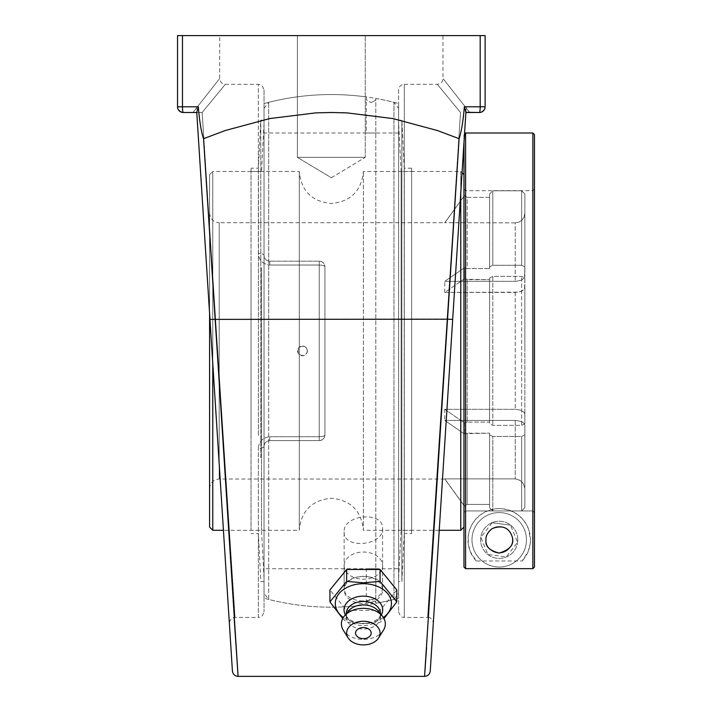 <?xml version="1.0" encoding="UTF-8"?>
<svg xmlns="http://www.w3.org/2000/svg" width="712" height="712" viewBox="0 0 712 712"><rect width="100%" height="100%" fill="white"/><g stroke="black" fill="none" stroke-linecap="round" stroke-linejoin="round"><path stroke-width="0.53" stroke-dasharray="3.56 2.67" d="M365.265 157.352L297.393 157.352L365.265 157.352L297.393 157.352L297.393 35.6L365.265 35.6L297.393 35.6L365.265 35.6L297.393 35.6L297.393 157.352L365.265 157.352L331.329 177.742L297.393 157.352L331.329 177.742L297.393 157.352L331.329 177.742L365.265 157.352L365.265 35.6L365.265 157.352M398.613 90.015L398.613 611.733L398.613 90.015A5.696 5.696 0 0 1 404.309 84.319L404.309 617.429L427.601 617.429L460.513 112.514C429.87 75.232 429.87 75.232 460.513 112.514C429.87 75.232 429.87 75.232 460.513 112.514L427.601 617.429C431.979 616.396 434.026 624.193 433.279 623.481L438.485 541.992M435.682 585.834L434.605 602.788M434.098 610.727L434.062 611.252M434.026 611.831L432.958 628.562M430.36 669.324L430.244 671.033M426.577 647.511L459.107 138.689C461.483 131.506 463.227 120.88 464.34 106.8L480.182 106.8L480.182 35.6L182.477 35.6L182.477 106.8L198.319 106.8C199.787 118.325 200.917 134.515 203.552 138.689L234.123 617.5M480.182 35.6L485.121 35.6L485.121 106.8L485.121 35.6L485.121 106.8L480.182 106.8A5.696 0.756 -90 0 1 479.425 112.496A5.696 5.696 0 0 0 485.121 106.8L484.302 109.746L482.798 111.392L479.425 112.496L469.733 112.496C434.516 67.765 434.516 67.765 469.733 112.496C434.516 67.765 434.516 67.765 469.733 112.496M464.518 134.061L463.975 142.614L464.518 134.061L463.975 134.604L463.975 142.614M465.906 112.291L464.34 106.8M459.107 138.689L437.462 130.545L392.953 118.575L346.967 112.888L331.329 112.496L315.692 112.888L269.706 118.575L225.197 130.545L203.552 138.689M362.942 600.999C351.479 600.367 345.213 596.389 344.145 589.055C342.953 572.688 383.786 572.128 382.593 588.557C381.392 596.184 374.841 600.332 362.942 600.999M232.415 671.033L232.219 667.972M227.947 601.142L224.369 544.991M466.2 107.77L439.233 530.298L363.369 530.298L363.369 171.45L363.369 530.298C361.465 510.833 350.785 500.153 331.329 498.258C311.874 500.153 301.194 510.833 299.289 530.298L299.289 171.45L299.289 530.298L223.426 530.298L205.323 246.646M202.341 199.876L196.752 112.291L198.319 106.8M209.577 527.094L209.577 174.654L209.577 313.289L221.379 498.133M196.752 112.291L183.233 112.496L192.925 112.496C228.143 67.765 228.143 67.765 192.925 112.496C228.143 67.765 228.143 67.765 192.925 112.496L202.146 112.514C232.788 75.232 232.788 75.232 202.146 112.514C232.788 75.232 232.788 75.232 202.146 112.514L235.058 617.429L202.146 112.514L196.761 112.496M484.196 109.915L485.121 106.8A5.696 5.696 0 0 1 479.425 112.496L482.051 111.855M264.045 90.015L264.045 255.466C264.33 258.883 266.226 260.779 269.741 261.162L319.225 261.162C322.741 261.562 324.645 263.458 324.921 266.858C324.645 263.458 322.741 261.562 319.225 261.162A5.696 5.696 0 0 1 324.921 266.858L324.921 434.89C324.645 438.289 322.741 440.185 319.225 440.586C322.741 440.185 324.645 438.289 324.921 434.89A5.696 5.696 0 0 1 319.225 440.586L269.741 440.586C266.226 440.968 264.33 442.864 264.045 446.282L264.045 611.733L264.045 446.282C264.33 442.864 266.226 440.968 269.741 440.586C266.199 441.013 264.303 442.909 264.045 446.282A5.696 2.083 0 0 1 258.349 448.364C258.848 441.485 262.639 437.604 269.741 436.723C262.657 437.595 258.857 441.476 258.349 448.364A5.696 2.083 0 0 0 264.045 446.282C264.294 442.917 266.19 441.022 269.741 440.586L319.225 440.586A5.696 5.696 0 0 0 324.921 434.89A5.696 1.833 180 0 1 319.225 436.723A5.696 1.833 180 0 0 324.921 434.89L324.921 266.858A5.696 1.833 180 0 0 319.225 265.024A5.696 1.833 180 0 1 324.921 266.858A5.696 5.696 0 0 0 319.225 261.162L269.741 261.162C266.226 260.779 264.33 258.883 264.045 255.466L264.045 90.015C261.144 82.076 259.835 85.378 258.349 84.319L258.349 253.383A5.696 2.083 180 0 1 264.045 255.466C264.294 258.83 266.19 260.726 269.741 261.162C266.199 260.734 264.303 258.839 264.045 255.466A5.696 2.083 180 0 0 258.349 253.383C258.848 260.263 262.639 264.143 269.741 265.024C262.657 264.152 258.857 260.272 258.349 253.383L258.349 84.319L225.384 84.319C221.922 83.98 220.026 82.085 219.688 78.623L219.688 35.6L177.537 35.6L177.537 106.8L178.463 109.915M183.233 112.496A5.696 0.756 90 0 1 182.477 106.8L177.537 106.8L177.537 35.6L177.537 106.8A5.696 5.696 0 0 0 183.233 112.496A5.696 5.696 0 0 1 177.537 106.8L179.077 110.689L183.233 112.496L180.608 111.855M219.688 35.6L182.477 35.6M485.121 35.6L442.971 35.6L485.121 35.6M398.613 103.543L398.613 598.205L398.613 103.543A256.32 256.32 0 0 0 264.045 103.543L264.045 255.466L264.045 103.543M228.668 612.329L229.38 623.481C228.632 624.193 230.679 616.396 235.058 617.42L258.349 617.429L258.349 448.364L258.349 617.429C259.835 616.37 261.144 619.671 264.045 611.733M324.921 266.858L324.921 434.89L324.921 266.858M319.225 440.586L269.741 440.586L319.225 440.586L319.225 265.024L269.741 265.024L319.225 265.024L319.225 436.723L269.741 436.723L319.225 436.723L319.225 440.586M264.045 598.205L264.045 446.282L264.045 598.205A256.32 256.32 0 0 0 398.613 598.205M398.613 611.733C401.515 619.671 402.823 616.37 404.309 617.429L404.309 84.319L437.275 84.319C440.737 83.98 442.633 82.085 442.971 78.623L442.971 35.6M269.741 261.162L319.225 261.162L269.741 261.162L269.741 265.024L269.741 261.162M344.145 531.891C343.042 549.557 383.697 545.917 382.593 528.455C383.697 510.816 343.042 514.447 344.145 531.891L344.145 589.055M344.145 565.631A19.224 13.59 180 0 0 363.369 579.221A19.224 13.59 180 0 0 382.593 565.631A19.224 13.59 180 0 0 363.369 552.04A19.224 13.59 180 0 0 344.145 565.631L344.145 589.937A19.224 13.59 180 0 0 363.369 603.527A19.224 13.59 180 0 0 382.593 589.937A19.224 13.59 180 0 0 363.369 576.337A19.224 13.59 180 0 0 344.145 589.937M342.739 618.541L346.655 622.341L363.369 623.748L380.083 622.341L383.999 618.541M396.807 589.937L380.083 610.407L346.655 610.407L329.932 589.937M346.655 610.407L346.655 622.341M380.083 610.407L380.083 622.341M383.385 617.482A28.079 19.856 -0 0 1 367.926 623.142A28.079 19.856 -0 0 1 363.369 623.409A28.079 19.856 -0 0 1 358.812 623.142A28.079 19.856 -0 0 1 343.353 617.482M367.267 637.899A7.832 5.536 -0 0 1 359.471 637.899M381.356 614.839A19.34 13.679 -0 0 1 380.84 615.675A19.34 13.679 -0 0 1 366.502 623.312A19.34 13.679 -0 0 1 363.369 623.49A19.34 13.679 -0 0 1 360.236 623.312A19.34 13.679 -0 0 1 345.899 615.675A19.34 13.679 -0 0 1 345.382 614.839M380.457 613.53A17.088 12.086 -0 0 1 378.811 618.71A17.088 12.086 -0 0 1 363.369 625.608A17.088 12.086 -0 0 1 347.928 618.71A17.088 12.086 -0 0 1 346.281 613.53M378.17 610.941A17.088 12.086 -0 0 1 380.457 616.984A17.088 12.086 -0 0 1 363.369 629.061A17.088 12.086 -0 0 1 346.281 616.984A17.088 12.086 -0 0 1 348.568 610.941M383.465 630.164A21.974 15.539 -0 0 1 363.369 639.421A21.974 15.539 -0 0 1 343.273 630.164M534.463 512.551L534.463 189.072L534.463 512.551L532.861 510.949L534.463 512.551L534.463 567.046L534.463 512.551M534.463 134.604L534.463 567.046L532.861 568.648L532.861 133.002M465.577 133.002L465.577 568.648L463.975 567.046L463.975 189.072L463.975 512.551L465.577 510.949L532.861 510.949L465.577 510.949L465.577 190.674L465.577 510.949L463.975 512.551L463.975 567.046L463.975 134.604M512.462 539.812A13.243 13.243 0 0 0 499.219 526.568A13.243 13.243 0 0 0 485.976 539.812A13.243 13.243 0 0 0 499.219 553.064A13.243 13.243 0 0 0 512.462 539.812M517.802 539.812A18.583 18.583 0 0 1 489.927 555.912A18.583 18.583 0 0 1 489.927 523.721A18.583 18.583 0 0 1 517.802 539.812A18.583 18.583 0 0 1 489.927 555.912A18.583 18.583 0 0 1 489.927 523.721A18.583 18.583 0 0 1 517.802 539.812M476.239 560.976A31.239 31.239 0 0 1 487.862 510.718A31.239 31.239 0 0 1 530.458 539.812L528.704 529.497L526.115 523.925L522.012 518.452L517.882 514.758L512.631 511.599L503.865 508.92L499.219 508.573L494.573 508.92L485.807 511.599L480.556 514.758L476.426 518.452L472.323 523.925L469.733 529.497L468.407 534.668L468.247 543.87L470.356 551.756L476.239 560.976L522.199 560.976L528.082 551.756L530.191 543.87L530.458 539.812A31.239 31.239 0 0 1 522.199 560.976M411.634 171.45L411.634 530.298L411.634 171.45L401.141 171.45L401.141 530.298L401.141 171.45L398.613 123.443L398.613 578.304L398.613 123.443M411.634 533.555L411.634 168.192L411.634 533.555L404.238 533.555L404.238 168.192L401.871 120.186L398.613 120.186L398.613 581.562L398.613 120.186M411.634 168.192L404.238 168.192L404.238 533.555L401.871 581.562L401.871 120.186L401.871 581.562L398.613 581.562M251.025 267.801L251.025 530.298L251.025 267.801M251.025 435.45L251.025 168.192L251.025 435.45M261.518 267.801L261.518 530.298L261.518 267.801M264.045 245.569L264.045 578.304L264.045 245.569M264.045 244.065L264.045 581.562L264.045 244.065M260.788 457.683L260.788 120.186L260.788 457.683M258.42 435.45L258.42 168.192L258.42 435.45M460.771 530.298L460.771 171.45L363.369 171.45C361.474 190.914 350.793 201.594 331.329 203.49C311.874 201.594 301.194 190.914 299.289 171.45L212.781 171.45L212.781 530.298M212.781 363.485L212.781 171.45L209.577 174.654M463.975 279.184L489.607 279.656L489.607 277.992L492.811 276.389L489.607 277.992L489.607 423.756L489.607 277.992L489.607 423.756L492.811 425.358L489.607 423.756L489.607 422.091L467.179 422.091L489.607 422.091L489.607 279.656L467.179 279.656L467.179 422.091L467.179 279.656L464.42 278.873L464.42 267.774L467.179 268.558L489.607 268.558L489.607 266.893L492.811 265.291L489.607 266.893L489.607 194.011L489.607 268.558L467.179 268.558L467.179 197.34L489.607 197.34L489.607 194.011L492.811 190.798L489.607 194.011L489.607 268.558L489.607 197.34L467.179 197.34L467.179 268.558L464.42 267.774L464.42 278.873L444.751 292.427L518.496 292.142L522.35 290.852L524.557 288.787L524.851 277.992L521.647 276.389L492.811 276.389L492.811 425.358L492.811 276.389L521.647 276.389L524.851 277.992L524.851 287.612L524.201 289.348L520.579 291.608L515.239 292.427L444.751 292.427L463.975 279.184M463.975 527.094L463.975 174.654L463.975 527.094M463.975 350.874L463.975 194.002L463.975 350.874M463.975 433.67L489.607 433.19L489.607 434.854L492.811 436.456L489.607 434.854L489.607 507.736L489.607 433.19L467.179 433.19L467.179 504.408L489.607 504.408L489.607 507.736L492.811 510.949L489.607 507.736L489.607 433.19L489.607 504.408L467.179 504.408L467.179 433.19L464.42 433.973L444.751 420.427L516.164 420.445L521.54 421.602L524.201 423.498L524.851 425.233L524.851 434.854L521.647 436.456L492.811 436.456L492.811 510.949L492.811 436.456L521.647 436.456L521.647 510.949L492.811 510.949L521.647 510.949L521.647 436.456L524.851 434.854L524.851 425.233L524.201 423.498L521.54 421.602L516.164 420.445L444.751 420.427L463.975 433.67M463.975 505.36L464.42 505.974L467.179 504.408L464.42 506.107L444.751 478.873L515.693 478.882L520.979 480.778L524.281 485.246L524.842 488.049L524.851 507.736L521.647 510.949L524.851 507.736L524.842 488.049L522.955 482.763L519.128 479.701L515.239 478.873L444.751 478.873L463.975 505.36M463.975 268.077L444.751 281.32L516.164 281.302L521.54 280.145L524.557 277.689L524.851 266.893L521.647 265.291L492.811 265.291L492.811 190.798L492.811 265.291L521.647 265.291L524.851 266.893L524.557 277.689L521.54 280.145L516.164 281.302L444.751 281.32L463.975 268.077M464.42 195.773L467.179 197.34L464.42 195.64L444.751 222.874L464.42 195.773M464.42 422.875L467.179 422.091L464.42 422.875L464.42 433.973L464.42 422.875L444.751 409.32L515.239 409.32L520.579 410.139L524.201 412.399L524.851 414.135L524.851 423.756L521.647 425.358L492.811 425.358L521.647 425.358L521.647 276.389L521.647 425.358L524.851 423.756L524.851 414.135L524.201 412.399L520.579 410.139L515.239 409.32L444.751 409.32L464.42 422.875M515.239 222.874L444.751 222.714L515.693 222.865L519.128 222.046L522.038 220.053L524.032 217.133L524.851 213.253L524.032 217.133L522.038 220.053L519.128 222.046L515.239 222.874L515.239 281.32L515.239 222.874M524.851 194.011L524.851 276.514L524.851 194.011L524.851 266.893L524.851 194.011L521.647 190.798L524.851 194.011M492.811 190.798L521.647 190.798L521.647 265.291L521.647 190.798L492.811 190.798M444.751 292.427L444.751 281.32L444.751 292.427M444.751 409.32L444.751 420.427L444.751 409.32M524.851 488.494L524.851 425.233L524.851 488.494M524.851 350.874L524.851 287.612L524.851 350.874M524.851 434.854L524.851 507.736L524.851 434.854M524.851 277.992L524.851 423.756L524.851 277.992M463.975 194.002L464.42 195.64L444.751 222.714L219.189 222.714L219.189 479.034L219.189 222.714C213.351 222.144 210.147 218.94 209.577 213.102L209.577 488.646L209.577 213.102M462.052 172.731L460.771 171.45L460.771 192.81M307.246 350.874A4.592 4.566 90 0 0 302.68 346.281A4.592 4.566 90 0 0 298.114 350.874A4.592 4.566 90 0 0 302.68 355.466A4.592 4.566 90 0 0 307.246 350.874M366.306 96.948L366.306 98.354C365.843 99.698 367.428 101.077 371.059 102.501C367.703 101.389 366.119 100.009 366.306 98.354L366.306 133.002L375.803 133.002L264.045 133.002L264.045 568.746L264.045 133.002M371.059 102.501C374.583 101.175 376.167 99.822 375.803 98.443C376.15 99.911 374.574 101.264 371.059 102.501M398.613 568.746L398.613 133.002L398.613 568.746L366.306 568.746L375.803 568.746L375.803 603.304C376.15 601.836 374.574 600.483 371.059 599.246C374.583 600.572 376.167 601.925 375.803 603.304L375.803 98.443L375.803 603.304A256.32 256.32 0 0 0 393.967 599.424L393.967 102.323L393.967 599.424L398.613 593.399L398.613 108.349L398.613 593.399M264.045 593.399L264.045 108.349L264.045 593.399L268.691 599.424L268.691 350.874L268.691 599.424A256.32 256.32 0 0 0 366.306 604.799L366.306 603.393C365.843 602.049 367.428 600.67 371.059 599.246C367.703 600.358 366.119 601.738 366.306 603.393L366.306 568.746L264.045 568.746M268.691 350.874L268.691 102.323L268.691 350.874M398.613 133.002L375.803 133.002L375.803 98.443A256.32 256.32 0 0 1 393.967 102.323L398.613 108.349M492.152 522.715L510.495 525.153L492.152 522.715L480.885 537.382L487.942 554.479L506.285 556.909L517.553 542.25L510.495 525.153L517.553 542.25L506.285 556.909L487.942 554.479L480.885 537.382L492.152 522.715M494.155 527.565A13.252 13.252 0 0 1 511.465 534.757A13.252 13.252 0 0 1 504.283 552.067A13.252 13.252 0 0 1 486.972 544.876A13.252 13.252 0 0 1 494.155 527.565A13.252 13.252 0 0 1 511.465 534.757A13.252 13.252 0 0 1 504.283 552.067A13.252 13.252 0 0 1 486.972 544.876A13.252 13.252 0 0 1 494.155 527.565M509.614 564.99A27.234 27.234 0 0 0 524.388 529.417A27.234 27.234 0 0 0 488.824 514.643A27.234 27.234 0 0 0 474.05 550.216A27.234 27.234 0 0 0 509.614 564.99A27.234 27.234 0 0 1 474.05 550.216A27.234 27.234 0 0 1 488.824 514.643A27.234 27.234 0 0 1 524.388 529.417A27.234 27.234 0 0 1 509.614 564.99M209.969 319.377L452.69 319.377M269.741 440.586L269.741 436.723L269.741 440.586M319.225 265.024L319.225 261.162L319.225 265.024M515.239 420.427L515.239 478.873L515.239 420.427M515.239 292.427L515.239 409.32L515.239 292.427M208.456 295.685L196.459 107.77M382.593 588.557L382.593 528.455M382.593 565.631L382.593 589.937M366.502 623.312L367.926 623.142M378.811 618.71L380.84 615.675M380.457 613.744L380.457 616.984M346.281 613.744L346.281 616.984M347.928 618.71L345.899 615.675M360.236 623.312L358.812 623.142M463.975 189.072L465.577 190.674L532.861 190.674L534.463 189.072M398.613 578.304L401.141 530.298L411.634 530.298M264.045 123.443L261.518 171.45L251.025 171.45M264.045 578.304L261.518 530.298L251.025 530.298M264.045 120.186L260.788 120.186L258.42 168.192L251.025 168.192M264.045 581.562L260.788 581.562L258.42 533.555L251.025 533.555M209.577 488.646C210.147 482.807 213.351 479.603 219.189 479.034L444.751 479.034L464.42 506.107L463.975 507.745M297.607 350.874A4.886 4.886 0 0 0 304.932 355.101A4.886 4.886 0 0 0 304.932 346.646A4.886 4.886 0 0 0 297.607 350.874M264.045 108.349L268.691 102.323A256.32 256.32 0 0 1 366.297 96.948"/><path stroke-width="1.07" d="M452.69 319.377L465.906 112.291L464.34 106.8C463.263 120.586 461.518 131.213 459.107 138.689L447.537 319.19L452.69 319.377L430.244 671.033C429.745 674.3 427.859 676.08 424.566 676.364L426.577 647.511M438.485 541.992L435.682 585.834M434.605 602.788L434.098 610.727M434.062 611.252L434.026 611.831M432.958 628.562L430.36 669.324M205.323 246.646L196.752 112.291L209.969 319.377L447.537 319.19L424.566 676.364L238.093 676.364L203.552 138.689L225.197 130.545L269.706 118.575L315.692 112.888L331.329 112.496L346.967 112.888L392.953 118.575L437.462 130.545L459.107 138.689M465.906 112.291L479.425 112.496L465.897 112.496L433.377 622.003L439.233 530.298L460.771 530.298L460.771 192.81M463.975 142.614L462.052 172.731L463.975 142.614L463.975 567.046L465.577 568.648L532.861 568.648L534.463 567.046L534.463 134.604L532.861 133.002L532.861 568.648L465.577 568.648L465.577 133.002L532.861 133.002M234.123 617.5L238.093 676.364C234.8 676.08 232.913 674.3 232.415 671.033L209.969 319.377M203.552 138.689C201.176 131.48 199.431 120.853 198.319 106.8L182.477 106.8L182.477 35.6L480.182 35.6L480.182 106.8L464.34 106.8M232.219 667.972L227.947 601.142M224.369 544.991L223.426 530.298L212.781 530.298L212.781 363.485M196.752 112.291L198.319 106.8M196.761 112.496L183.233 112.496L196.761 112.496L209.577 313.289L209.577 527.094L212.781 530.298M221.379 498.133L202.341 199.876M482.051 111.855L484.196 109.915M469.733 112.496L479.425 112.496A5.696 5.696 0 0 0 485.121 106.8A5.696 5.696 0 0 1 479.425 112.496A5.696 0.756 -90 0 0 480.182 106.8L485.121 106.8L485.121 35.6L480.182 35.6M178.463 109.915L180.608 111.855M183.233 112.496A5.696 5.696 0 0 1 177.537 106.8L182.477 106.8A5.696 0.756 90 0 0 183.233 112.496A5.696 5.696 0 0 1 177.537 106.8L177.537 35.6L182.477 35.6M329.932 601.871L329.932 589.937L346.655 569.458L346.655 581.393L329.932 601.871L342.739 618.541M346.655 569.458L380.083 569.458L380.083 581.393L363.369 582.799L346.655 581.393M383.999 618.541L396.807 601.871L380.083 581.393M380.083 569.458L396.807 589.937L396.807 601.871M343.353 617.482A28.079 19.856 -0 0 1 337.47 595.882A28.079 19.856 -0 0 1 363.369 583.698A28.079 19.856 -0 0 1 389.268 595.882A28.079 19.856 -0 0 1 383.385 617.482M371.201 633.093A7.832 5.536 -0 0 1 367.267 637.899A10.369 10.369 0 0 1 359.471 637.899A7.832 5.536 -0 0 1 356.009 631.206A7.832 5.536 -0 0 1 364.722 627.637A7.832 5.536 -0 0 1 371.201 633.093M345.382 614.839A19.34 13.679 -0 0 1 363.369 596.14A19.34 13.679 -0 0 1 381.356 614.839M346.281 613.744L346.281 613.53A17.088 12.086 -0 0 1 363.369 601.444A17.088 12.086 -0 0 1 380.457 613.53L380.457 613.744M348.079 637.863L343.273 630.164A21.974 15.539 -0 0 1 344.341 616.12L348.568 610.941A17.088 12.086 -0 0 1 363.369 604.897A17.088 12.086 -0 0 1 378.17 610.941L382.397 616.12A21.974 15.539 -0 0 1 383.465 630.164L378.659 637.863A16.714 11.819 -0 0 1 363.369 644.912A16.714 11.819 -0 0 1 348.079 637.863A16.714 11.819 -0 0 1 363.369 621.273A16.714 11.819 -0 0 1 378.659 637.863M344.341 616.12A21.974 15.539 -0 0 1 363.369 608.351A21.974 15.539 -0 0 1 382.397 616.12M485.976 539.812C485.664 535.86 487.738 532.113 492.197 528.589C500.438 525.465 506.454 526.764 510.246 532.487C515.889 542.206 512.213 549.068 499.219 553.064C489.473 550.661 485.059 546.246 485.976 539.812M463.975 527.094L460.771 530.298M228.668 612.329L208.456 295.685M464.518 134.061L465.577 133.002M463.975 174.654L462.052 172.731"/></g></svg>
